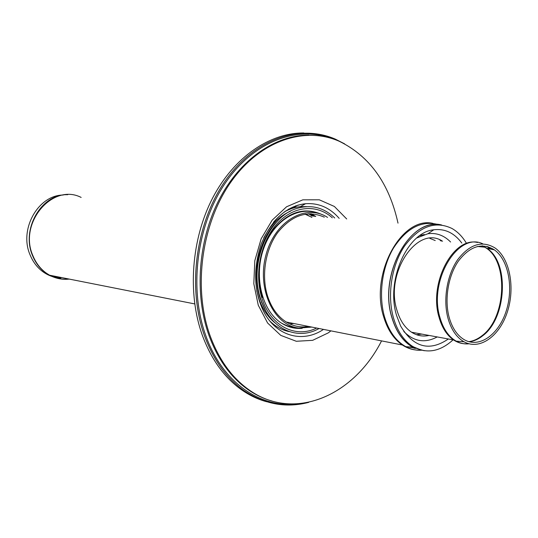 <?xml version="1.0" encoding="UTF-8"?>
<svg xmlns="http://www.w3.org/2000/svg" width="538" height="538" viewBox="0 0 538 538"><rect width="100%" height="100%" fill="white"/><g stroke="black" fill="none" stroke-linecap="round" stroke-linejoin="round"><path stroke-width="0.81" d="M63.188 195.038C38.097 195.065 18.722 229.518 30.168 255.086C32.953 261.831 37.035 267.258 42.408 271.374C48.017 275.55 54.177 277.783 60.895 278.065M441.651 224.998C410.46 216.357 377.945 274.837 391.98 317.877C396.271 332.02 403.244 341.818 412.895 347.266L424.186 350.736M54.412 276.155L66.665 278.576L54.412 276.155M439.398 224.79C408.692 219.013 378.523 276.176 392.061 317.817C395.901 330.608 402.034 339.888 410.474 345.658L421.96 350.325M466.58 243.519C462.613 236.774 457.717 231.75 451.907 228.448C435.081 220.459 419.263 226.37 404.468 246.189C391.503 265.53 386.95 295.402 393.527 318.072C397.367 330.877 403.507 340.171 411.94 345.947C425.793 354.206 439.506 352.175 453.07 339.855M461.819 243.068C454.233 232.9 444.886 228.475 433.783 229.787C407.226 232.046 385.544 280.923 396.674 315.772L400.702 326.183C413.621 347.528 429.499 351.791 448.342 338.987M403.796 331.482C413.856 341.63 424.986 343.446 437.199 336.936M450.588 242.006C444.032 235.362 436.473 232.604 427.898 233.734L416.789 237.964M442.559 241.246C417.791 224.353 384.677 272.598 396.963 310.305C399.969 320.406 404.832 327.709 411.543 332.215C417.051 335.732 422.902 336.808 429.089 335.443M416.425 334.676L421.846 334.111L416.425 334.676M435.229 240.553L429.808 238.334L435.229 240.553M441.241 241.118L439.822 239.914L441.241 241.118M407.185 346.775L414.173 347.925L407.185 346.775M447.979 318.22C451.194 329.586 456.533 337.434 463.998 341.758C479.694 350.588 499.567 336.27 507.334 312.006C515.303 287.857 509.91 258.435 495.081 248.005C482.162 240.177 469.654 244.118 457.556 259.834C446.977 275.207 442.949 299.686 447.979 318.22M449.116 317.225C452.202 328.167 457.34 335.712 464.529 339.861C479.58 348.308 498.652 334.596 506.11 311.3C513.763 288.119 508.592 259.881 494.375 249.861C481.961 242.315 469.943 246.095 458.329 261.186C448.167 275.94 444.301 299.424 449.116 317.225M308.832 135.125C275.644 134.937 240.15 159.046 219.134 199.638C198.186 240.23 194.218 293.97 208.865 335.12C217.648 359.061 230.54 377.111 247.541 389.277C255.261 394.717 263.378 398.631 271.905 401.005M398.006 223.136C389.189 183.391 369.606 156.107 339.256 141.286C304.515 125.986 259.995 140.579 230.802 182.194C201.589 223.674 192.886 287.729 209.975 335.376C218.758 359.344 231.649 377.414 248.657 389.593C293.99 422.397 353.876 395.679 381.556 340.884M286.404 325.759L287.521 325.82L286.404 325.759M313.923 216.31L309.263 213.747L313.923 216.31M291.327 208.683L288.597 209.114M297.433 403.904C260.453 408.49 222.127 382.377 205.664 335.268C188.556 287.749 196.955 223.956 225.866 182.207C254.763 140.337 299.128 124.93 334.185 139.302M344.636 143.868L335.382 139.154C300.137 123.747 255.012 138.535 225.429 180.64C195.832 222.604 187.063 287.4 204.44 335.577C213.337 359.727 226.377 377.958 243.553 390.272C264.212 404.287 285.94 408.315 308.731 402.357M266.559 401.718C257.729 399.304 249.323 395.282 241.34 389.647C224.178 377.353 211.152 359.162 202.254 335.066C187.325 293.405 191.36 238.959 212.678 197.917C234.07 156.867 270.184 132.61 303.883 132.987M269.928 321.119C275.685 326.7 282.127 330.197 289.242 331.61M306.606 206.619L300.339 206.666C294.811 207.204 289.41 208.993 284.131 212.033M311.119 213.754L315.732 216.458M289.693 326.519L288.26 326.492M315.134 216.411L310.487 213.741M287.615 326.25L288.946 326.297M256.74 290.769L258.771 298.274C262.362 308.799 267.789 316.996 275.046 322.881M290.567 211.152C279.531 215.96 270.574 224.911 263.701 238.018M277.971 220.62C259.296 237.695 251.185 272.853 260.17 298.523L265.51 310.339M334.73 217.998C323.876 207.513 311.347 204.305 297.151 208.381C268.079 216.263 248.287 264.999 260.943 299.8L262.221 303.324C272.443 330.083 298.24 340.493 319.061 328.516M332.309 217.803C316.721 203.68 293.197 205.677 276.794 224.064C260.352 242.335 254.01 274.649 262.188 298.987C270.89 326.297 295.806 338.577 316.647 328.039M322.168 214.642C304.555 206.599 288.133 211.743 272.907 230.076C259.605 247.991 255.207 276.028 262.362 297.467M318.187 213.324C298.099 205.348 272.974 221.01 263.425 249.208C253.66 277.285 262.188 311.011 281.347 323.042C287.884 327.185 294.837 328.947 302.215 328.321M327.555 217.419C305.988 203.115 274.757 220.99 265.94 255.079C256.66 289.014 273.842 325.436 298.765 328.059L311.811 327.084M324.327 217.157C307.514 209.887 291.952 215.052 277.642 232.645C265.133 249.807 261.051 276.404 267.803 296.774C271.737 308.281 277.897 316.7 286.29 322.033C293.284 326.284 300.688 327.743 308.496 326.425M289.787 323.937L293.748 323.513M311.926 217.379L305.039 214.158M312.215 216.175L308.684 213.774M296.72 205.832L295.692 205.805M67.721 194.709C41.715 193.451 20.713 229.188 32.65 255.832C35.481 262.685 39.624 268.206 45.078 272.389C52.273 277.689 60.169 279.888 68.756 278.993M81.151 197.426C52.596 182.691 18.07 223.156 32.986 255.906C36.611 264.561 42.146 270.991 49.59 275.2C55.804 278.563 62.347 279.861 69.234 279.087M432.895 223.371C401.496 215.946 369.66 274.225 383.702 316.943C387.609 329.828 393.836 339.175 402.384 345.006C407.999 348.691 413.971 350.393 420.299 350.11M438.349 224.575C421.563 220.197 406.6 228.038 393.46 248.105C381.906 267.547 378.308 295.57 384.589 317.07C388.947 331.307 396.008 341.173 405.786 346.66C410.602 349.243 415.639 350.44 420.891 350.245M409.929 347.01L415.349 348.469L409.929 347.01M53.329 275.94L59.859 277.857M53.148 275.907L59.072 277.675L53.148 275.907M423.574 234.77L419.808 235.631L423.574 234.77M482.909 243.889C458.168 231.387 428.45 280.379 439.902 317.38C443.184 328.859 448.618 336.788 456.211 341.159C460.286 343.385 464.556 344.273 469.028 343.809M490.898 249.148L487.973 246.707M469.223 341.785C473.884 341.213 478.356 339.236 482.647 335.833C506.628 318.301 509.58 262.732 487.011 248.361L482.546 245.886M468.8 341.664C473.373 341.052 477.757 339.081 481.967 335.746C506.762 317.702 508.753 259.726 484.651 247.171L482.109 245.886M490.017 248.973L486.937 246.424M477.643 242.51C453.386 236.377 428.517 283.082 439.042 317.265C442.014 327.75 446.863 335.315 453.574 339.949C458.255 343.042 463.231 344.28 468.517 343.661M346.701 218.973L334.374 206.471L319.31 199.806L302.854 199.82L286.579 206.774L272.161 220.17L261.152 238.798L254.797 260.755L253.808 283.714L258.267 305.214L267.615 323.015L280.775 335.389L296.31 341.274L312.645 340.332L328.241 332.887L330.924 330.863M339.189 218.361C329.868 207.695 318.657 202.813 305.55 203.714C293.667 204.965 282.975 211.158 273.465 222.281M300.339 206.666L305.55 203.714C286.398 206.034 271.589 219.538 261.112 244.225C252.699 270.204 254.01 293.513 265.046 314.152C278.341 337.057 303.775 342.793 323.493 329.397M283.755 324.468L284.232 324.495M293.338 323.58L293.674 323.493M309.142 215.926L305.591 214.07M286.485 210.761L285.577 211.01M42.408 271.374L45.078 272.389L49.59 275.2L194.709 303.916M286.29 322.033L402.384 345.006L405.786 346.66L412.895 347.266M410.474 345.658L411.94 345.947M427.898 233.734L433.783 229.787M419.848 235.604L424.347 234.528L419.848 235.604M463.998 341.758L456.211 341.159L453.574 339.949L411.543 332.215M494.375 249.861L487.011 248.361L484.651 247.171L477.421 246.471M247.541 389.277L248.657 389.593M292.302 208.354L298.153 205.018M243.553 390.272L241.34 389.647M261.407 301.932L262.221 303.324M298.765 328.059C292.733 327.743 286.922 326.075 281.347 323.042M283.876 324.535L284.38 324.562"/></g></svg>
